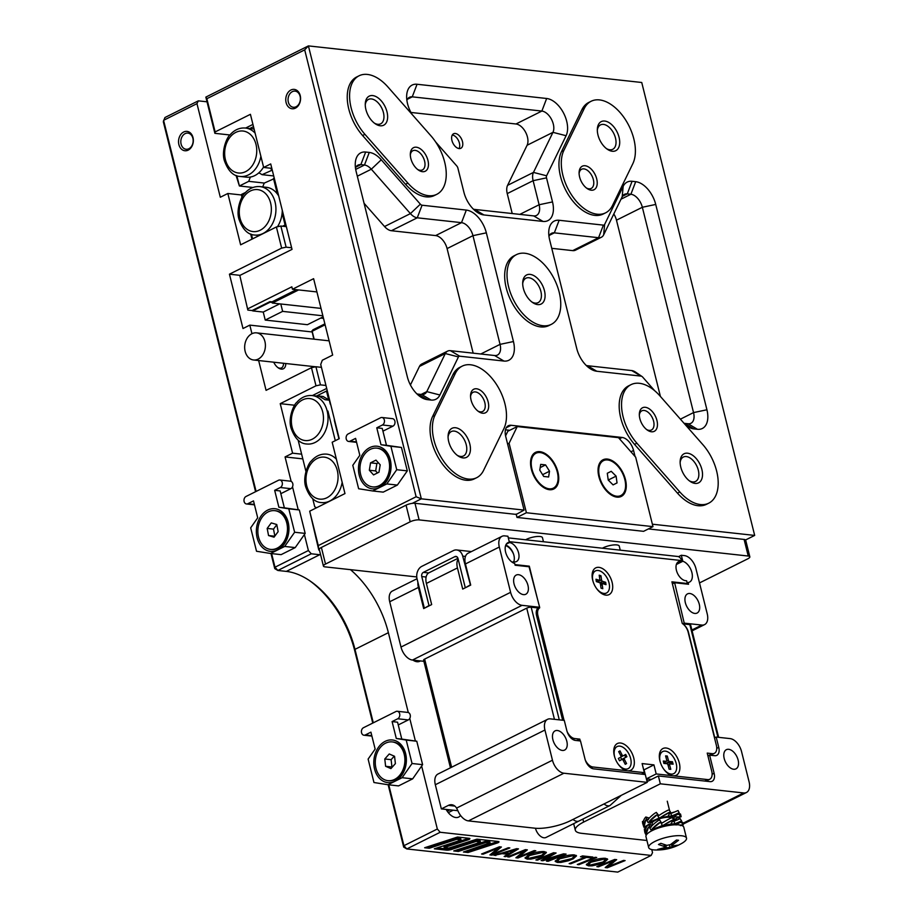 <?xml version="1.0" encoding="UTF-8"?>
<svg xmlns="http://www.w3.org/2000/svg" width="918" height="918" viewBox="0 0 918 918"><rect width="100%" height="100%" fill="white"/><g stroke="black" fill="none" stroke-linecap="round" stroke-linejoin="round"><path stroke-width="1.38" d="M325.523 564.054A6.495 1.859 166 0 0 323.434 566.096L319.292 549.48A6.495 1.859 -14 0 1 321.38 547.449L325.523 564.054L410.197 521.791L406.054 505.175A6.495 1.859 -14 0 1 414.982 503.293L516.249 514.413L524.075 510.11L421.339 498.83L412.239 503.374M321.38 547.449L406.054 505.175M648.406 528.917L744.096 539.428A6.495 1.859 -14 0 1 745.691 540.197L749.834 556.813A6.495 1.859 166 0 0 748.239 556.033L744.096 539.428M414.982 503.293L419.124 519.898L748.239 556.033M749.834 556.813A6.495 1.859 166 0 1 747.745 558.844L699.505 582.93M416.749 576.94L325.029 566.865A6.495 1.859 166 0 1 323.434 566.096M419.124 519.898A6.495 1.859 166 0 0 410.197 521.791M606.27 593.108A12.347 7.252 -116.5 0 1 606.029 593.235A12.347 7.252 -116.5 0 1 600.418 592.638M593.223 581.989A12.347 7.252 -116.5 0 1 592.971 581.071A12.347 7.252 -116.5 0 1 595.484 570.904A12.347 7.252 -116.5 0 1 609.013 582.827A12.347 7.252 -116.5 0 1 606.5 592.994A12.347 7.252 -116.5 0 1 596.298 588.128M597.916 580.979L598.008 581.633A1.297 0.757 63.5 0 0 598.18 582.184M601.542 579.878A1.297 0.757 63.5 0 0 602.587 581.335L605.673 582.31L606.006 584.663L602.919 583.687A1.297 0.757 63.5 0 0 602.208 584.594L602.782 588.713L601.026 588.151L600.441 584.032A1.297 0.757 63.5 0 0 599.397 582.574L596.321 581.599L595.989 579.235L599.064 580.21A1.297 0.757 63.5 0 0 599.775 579.315L599.202 575.184L600.957 575.747L601.542 579.878L598.008 581.633M592.11 575.988A12.347 7.252 -116.5 0 1 595.013 571.145A12.347 7.252 -116.5 0 1 595.243 571.03M605.673 582.31L604.492 582.896L604.687 584.25M604.492 582.896L600.211 583.343M600.957 575.747L599.454 577.032M652.962 824.444A10.396 2.972 -14 0 1 652.09 823.595A10.396 2.972 -14 0 1 655.418 820.336A10.396 2.972 -14 0 1 671.563 817.812M652.25 825.477L649.542 824.135L652.124 821.048L659.147 818.087M659.675 817.927L667.971 816.366L673.835 816.951L674.237 819.476L673.525 819.923M677.622 814.323L679.217 812.878L678.092 810.548L670.737 813.577L671.827 815.93L667.971 816.366L670.45 811.982L659.193 818.168L657.839 816.033L657.563 814.392L658.676 815.551M658.791 815.563L656.336 812.396L654.786 813.279A19.485 8.285 146.8 0 0 647.879 819.671L646.926 820.646L648.177 822.654L652.124 821.048M648.177 822.654L657.563 814.392L656.336 812.396M649.267 818.087L645.824 816.997L644.929 818.018A19.485 11.142 157.3 0 0 642.99 824.421L643.931 827.279L648.097 824.812M648.865 824.444L649.542 824.135M648.406 819.774L646.605 819.005L645.756 819.981L643.931 827.279M642.967 823.687L643.002 824.559M644.861 826.67L646.031 828.002M677.312 819.958L674.237 819.476L678.173 817.674L680.227 818.661M680.513 814.059A19.485 1.079 166.5 0 1 680.054 814.427L679.687 813.945A19.485 1.079 166.5 0 1 680.513 814.059L681.122 816.572A19.485 1.079 166.5 0 1 680.663 816.951L673.835 816.951L677.53 814.3L679.572 814.45L680.158 816.974L679.182 817.077M678.081 817.743L679.779 816.676M679.217 812.878L671.827 815.93M642.692 823.641L642.451 821.507L643.277 821.587M679.687 813.945L678.838 814.381M679.171 814.404L680.054 814.427M669.566 813.532L670.737 813.577M670.45 811.982L669.084 809.848L667.638 810.353A19.485 4.005 146.2 0 0 659.365 815.207L657.839 816.033M669.05 812.464A19.485 4.005 146.2 0 0 660.776 817.318M656.072 815.241A19.485 8.285 146.8 0 0 649.164 821.633M645.756 819.981A19.485 11.142 157.3 0 0 643.816 826.395M645.824 816.997L646.605 819.005M644.367 826.98A19.485 11.257 173.6 0 0 645.847 828.403M678.62 812.946L673.215 815.471M614.83 757.522A12.347 7.252 -116.5 0 1 617.114 746.563A12.347 7.252 -116.5 0 1 619.765 746.127A12.347 7.252 -116.5 0 1 630 756.409A12.347 7.252 -116.5 0 1 628.141 768.653A12.347 7.252 -116.5 0 1 625.491 769.077A12.347 7.252 -116.5 0 1 618.009 763.891M623.15 760.276A1.297 0.757 63.5 0 0 621.888 759.496L619.547 760.793L618.353 758.486L620.694 757.189A1.297 0.757 63.5 0 0 620.763 755.663L618.675 751.635L620.006 750.89L622.094 754.929A1.297 0.757 63.5 0 0 623.368 755.709L625.697 754.412L626.891 756.719L624.561 758.016A1.297 0.757 63.5 0 0 624.492 759.542L626.581 763.581L625.25 764.315L623.15 760.276M624.561 758.016L621.027 759.783A1.297 0.757 63.5 0 0 620.809 760.035M621.027 759.783L626.891 756.719M624.55 755.055L625.72 757.304M625.215 764.269L626.581 763.581M620.579 757.258L621.704 759.404M653.478 849.861A19.485 5.577 -14 0 1 648.682 847.532A19.485 5.577 -14 0 1 660.191 839.224A19.485 5.577 -14 0 1 681.707 835.782A19.485 5.577 -14 0 1 686.503 838.111A19.485 5.577 -14 0 1 681.73 843.424C673.525 848.014 664.747 850.206 655.406 849.988A19.485 5.577 -14 0 1 653.478 849.861M648.682 847.532L645.974 836.665A19.485 5.577 -14 0 1 657.472 828.357A19.485 5.577 -14 0 1 678.999 824.903A19.485 5.577 -14 0 1 683.795 827.233L686.503 838.111M665.745 845.088L666.445 847.899L659.744 849.655L657.632 849.425L664.334 847.67L664.529 846.545L664.334 847.67M664.035 844.583L664.529 846.545L658.481 844.503L660.834 843.332L666.881 845.363L670.45 844.617L676.451 840.027L678.563 840.268L672.561 844.847L672.217 843.447M672.366 845.971L672.561 844.847L672.366 845.971L677.713 845.18L675.361 846.362L666.445 847.899M659.744 849.655L659.594 849.07M675.361 846.362L675.2 845.742M513.678 561.816A10.396 6.105 63.5 0 0 513.908 555.31A10.396 6.105 63.5 0 0 505.761 545.12M513.518 562.986L513.208 561.759L514.264 561.885A10.396 6.105 63.5 0 0 516.501 561.518A10.396 6.105 63.5 0 0 518.601 552.957A10.396 6.105 63.5 0 0 509.444 542.549L508.87 542.492M612.111 582.31A14.94 8.778 63.5 0 0 600.923 567.84A14.94 8.778 63.5 0 0 592.11 574.898A14.94 8.778 63.5 0 0 592.695 580.176A14.94 8.778 63.5 0 0 601.301 593.292A14.94 8.778 63.5 0 0 612.111 582.31M679.309 762.973A14.94 8.767 63.5 0 0 668.132 748.503A14.94 8.767 63.5 0 0 659.319 755.548A14.94 8.767 63.5 0 0 659.904 760.838A14.94 8.767 63.5 0 0 668.499 773.943A14.94 8.767 63.5 0 0 679.309 762.973M633.741 757.97A14.94 8.767 63.5 0 0 622.553 743.5A14.94 8.767 63.5 0 0 613.752 750.545A14.94 8.767 63.5 0 0 614.337 755.835A14.94 8.767 63.5 0 0 622.932 768.94A14.94 8.767 63.5 0 0 633.741 757.97M537.546 599.282L529.296 566.176L514.975 564.604M564.042 720.366L537.948 615.726A9.742 5.726 -116.5 0 1 539.681 607.842L539.543 607.303M572.878 739.495L574.737 738.565A9.742 5.726 -116.5 0 1 567.06 731.451M574.737 738.565L579.797 739.116L580.256 740.952M641.464 774.104L644.379 772.646L592.902 766.989A9.742 5.726 -116.5 0 1 585.225 759.875M644.379 772.646L642.118 763.581L653.937 764.878L656.198 773.943L646.364 778.843L651.401 779.428M676.635 563.778L681.81 561.472L680.754 561.357A10.396 6.105 63.5 0 0 678.517 561.724A10.396 6.105 63.5 0 0 676.956 572.029A10.396 6.105 63.5 0 0 685.574 580.681L686.63 580.796L687.307 583.515L671.907 581.828L682.292 623.494A9.742 5.726 -116.5 0 1 688.167 632.215L716.361 745.301A9.742 5.726 -116.5 0 1 714.376 753.322A9.742 5.726 -116.5 0 1 712.288 753.667L707.227 753.104L711.737 771.223A9.742 5.726 -116.5 0 1 709.763 779.256A9.742 5.726 -116.5 0 1 707.675 779.589L656.198 773.943M681.81 561.472L681.581 560.565A6.495 4.923 -83.7 0 0 677.587 556.457L508.308 537.879M512.244 562.252L513.208 561.759M529.296 566.176L528.309 566.67M539.681 607.842L537.122 609.116M576.883 740.574L579.797 739.116M653.937 764.878L643.713 769.984M686.32 584.009L687.307 583.515M645.228 774.517L644.057 769.812M656.244 828.805A10.396 2.972 -14 0 1 657.38 828.185A10.396 2.972 -14 0 1 671.024 825.121M653.042 830.159L654.66 828.552L662.348 825.557M662.876 825.477L670.725 824.169L674.879 824.8M661.649 823.159L659.606 819.854L658.034 820.715A19.485 7.872 146.3 0 0 650.793 827.003L649.749 827.979L651.034 829.998L660.868 821.862L662.245 825.58M680.009 822.425L681.661 821.013L680.066 818.684L673.881 821.358L674.937 823.733L670.725 824.169L673.594 819.763L662.486 825.661M651.034 829.998L654.66 828.552M652.124 825.603L648.59 824.341L647.615 825.362A19.485 10.959 155.8 0 0 645.056 831.834L645.916 834.714L647.179 833.923M651.149 827.152L649.439 826.338L648.487 827.313L645.916 834.714M645.102 831.169L644.757 831.938L644.344 828.965L645.583 829.103M645.733 834.301A19.485 11.383 172 0 1 644.757 831.938L645.033 832.316M676.107 824.984L679.928 822.39L682.017 822.574L682.544 825.11L678.459 824.857M681.661 821.013L674.937 823.733M644.344 828.965L644.459 829.849M682.384 822.585L681.363 822.264A19.485 1.044 167.9 0 1 682.613 822.367A19.485 1.044 167.9 0 1 682.384 822.585M680.708 822.505L681.363 822.264M672.596 821.323L673.881 821.358M673.594 819.763L672.24 817.617L670.851 818.076A19.485 3.557 146.6 0 0 662.681 822.712L661.144 823.492M672.251 820.21A19.485 3.557 146.6 0 0 664.093 824.846M659.354 822.689A19.485 7.872 146.3 0 0 652.113 828.977M660.868 821.862L659.927 820.359M648.487 827.313A19.485 10.959 155.8 0 0 645.928 833.796M648.59 824.341L649.439 826.338M682.613 822.367L683.153 824.903A19.485 1.044 167.9 0 1 682.923 825.121M681.167 821.036L676.256 823.32M660.398 762.525A12.347 7.252 -116.5 0 1 660.18 761.722A12.347 7.252 -116.5 0 1 662.681 751.567A12.347 7.252 -116.5 0 1 676.21 763.489A12.347 7.252 -116.5 0 1 673.709 773.656A12.347 7.252 -116.5 0 1 663.576 768.894M670.186 763.948A1.297 0.757 63.5 0 0 669.67 765.096L670.794 769.33L669.119 769.192L667.994 764.958A1.297 0.757 63.5 0 0 666.847 763.684L663.909 763.455L663.278 761.045L666.204 761.263A1.297 0.757 63.5 0 0 666.72 760.127L665.596 755.893L667.271 756.019L668.396 760.253A1.297 0.757 63.5 0 0 669.555 761.527L672.481 761.756L673.124 764.178L670.186 763.948M672.481 761.756L671.299 762.342L671.758 764.074M671.299 762.342L666.02 763.294L669.555 761.527M664.861 762.02A1.297 0.757 63.5 0 0 666.02 763.294M667.271 756.019L665.917 757.086M724.199 758.509A10.718 6.3 -116.5 0 1 726.367 749.685A10.718 6.3 -116.5 0 1 738.118 760.035A10.718 6.3 -116.5 0 1 735.949 768.871A10.718 6.3 -116.5 0 1 724.199 758.509M676.704 564.318L682.82 561.265A11.532 6.77 -116.5 0 1 691.897 572.58A11.532 6.77 -116.5 0 1 689.556 582.081A11.532 6.77 -116.5 0 1 688.11 582.494L688.546 584.261L674.627 582.723L684.22 623.138L701.8 625.066A12.99 7.631 63.5 0 0 704.588 624.607A12.99 7.631 63.5 0 0 707.227 613.913L695.936 568.621A12.99 7.631 63.5 0 0 684.484 555.62L681.317 555.264L682.82 561.265M685.344 602.701A10.718 6.3 -116.5 0 1 687.525 593.877A10.718 6.3 -116.5 0 1 699.275 604.228A10.718 6.3 -116.5 0 1 697.095 613.052A10.718 6.3 -116.5 0 1 685.344 602.701M509.398 542.228L507.906 536.227L504.739 535.882A12.99 7.631 63.5 0 0 501.951 536.341A12.99 7.631 63.5 0 0 499.312 547.036L510.603 592.328A12.99 7.631 63.5 0 0 522.055 605.329L539.635 607.268L529.055 566.75L515.124 565.224L514.688 563.457A11.532 6.77 -116.5 0 1 505.611 552.131A11.532 6.77 -116.5 0 1 507.952 542.641A11.532 6.77 -116.5 0 1 509.398 542.228L506.747 543.548M513.529 554.047A11.532 6.77 63.5 0 0 505.589 545.579M514.046 583.894A10.718 6.3 -116.5 0 1 516.214 575.07A10.718 6.3 -116.5 0 1 527.965 585.42A10.718 6.3 -116.5 0 1 525.784 594.256A10.718 6.3 -116.5 0 1 514.046 583.894M552.888 739.701A10.718 6.3 -116.5 0 1 555.057 730.877A10.718 6.3 -116.5 0 1 566.808 741.239A10.718 6.3 -116.5 0 1 564.639 750.063A10.718 6.3 -116.5 0 1 552.888 739.701M646.926 840.486L581.702 833.337A25.979 7.447 -14 0 1 575.311 830.228A25.979 7.447 -14 0 1 583.641 822.08L660.329 783.811L658.367 775.951L647.546 781.356L646.949 778.946M647.247 782.365L645.285 774.517L593.602 768.848A9.742 5.726 -116.5 0 1 585.018 759.094L580.497 740.975L576.447 740.528A3.247 1.905 -116.5 0 1 576.068 740.447A9.742 5.726 -116.5 0 1 566.842 730.671L564.283 720.4L550.364 718.874A12.99 7.631 63.5 0 0 547.564 719.322A12.99 7.631 63.5 0 0 544.936 730.017L552.464 760.219A12.99 7.631 63.5 0 0 563.916 773.22L647.247 782.365L570.571 820.646A25.979 7.447 -14 0 1 534.873 828.197L468.421 820.899A12.99 7.631 -116.5 0 1 457.99 810.938L456.567 808.092A9.742 7.378 96.3 0 0 451.725 804.742A9.742 7.378 96.3 0 0 448.409 805.373L441.351 808.896L457.887 810.709M658.367 775.951L710.062 781.631A9.742 5.726 -116.5 0 0 712.15 781.287A9.742 5.726 -116.5 0 0 714.124 773.266L709.614 755.147L707.939 755.984M660.329 783.811L743.66 792.957A12.99 7.631 63.5 0 0 746.449 792.498A12.99 7.631 63.5 0 0 749.088 781.803L741.56 751.612A12.99 7.631 63.5 0 0 730.108 738.6L716.189 737.074L718.748 747.344A9.742 5.726 -116.5 0 1 716.763 755.365A9.742 5.726 -116.5 0 1 714.02 755.583A3.247 1.905 -116.5 0 1 713.653 755.594L709.614 755.147M716.189 737.074L714.778 737.774L688.511 632.456A9.742 5.726 -116.5 0 0 682.808 623.838L684.22 623.138M672.401 583.837L674.627 582.723M539.635 607.268L538.223 607.968L531.189 607.2A3.247 0.929 166 0 0 526.725 608.141L424.644 659.101A3.247 0.929 166 0 0 423.6 660.122L450.451 767.804M562.654 720.217L536.617 615.771A9.742 5.726 -116.5 0 1 538.223 607.968M718.645 737.349L690.646 624.997A3.247 0.929 166 0 0 689.843 624.619L682.808 623.838M501.951 536.341L468.077 553.244A12.99 7.631 63.5 0 0 465.437 563.95L470.704 585.087L462.706 589.069L457.439 567.932A12.99 7.631 -116.5 0 1 458.128 559.039M681.317 555.264L678.494 556.675M688.11 582.494L687.169 582.964M423.898 661.316L412.446 660.053L522.055 605.329M457.944 558.316L428.695 572.924A12.99 7.631 63.5 0 0 426.4 583.435L431.667 604.572L423.668 608.565L418.401 587.428A12.99 7.631 -116.5 0 1 417.919 582.333M416.795 578.845A12.99 7.631 -116.5 0 1 417.024 578.742L416.462 579.029A12.99 7.631 -116.5 0 1 416.795 578.845L392.342 591.054A12.99 7.631 63.5 0 0 389.702 601.749L400.994 647.052A12.99 7.631 63.5 0 0 412.446 660.053M547.564 719.322L437.955 774.046A12.99 7.631 63.5 0 0 435.327 784.741L441.351 808.896M428.66 572.947L423.37 572.362A3.247 2.456 -83.7 0 0 421.764 576.561L428.993 605.547L424.885 607.957M428.993 605.547L429.59 605.605M424.288 607.888L417.059 578.902A9.742 7.378 96.3 0 1 421.867 566.326L453.377 550.593A9.742 7.378 96.3 0 1 456.705 549.962A9.742 7.378 96.3 0 1 462.695 556.124L470.521 585.179M465.816 587.531L469.924 585.11M465.219 587.463L457.99 558.477A3.247 2.456 96.3 0 0 455.994 556.423A3.247 2.456 96.3 0 0 454.892 556.629L457.026 556.859M423.37 572.362L454.892 556.629M576.894 821.346A9.742 5.726 -116.5 0 1 573.004 819.43A9.742 5.726 -116.5 0 0 578.994 821.002A9.742 5.726 -116.5 0 1 576.894 821.346M535.435 828.243A9.742 5.726 63.5 0 0 546.061 837.445L610.034 805.499A9.742 5.726 -116.5 0 1 607.945 805.843A9.742 5.726 -116.5 0 1 604.044 803.938M258.199 359.099A13.644 10.328 -83.7 0 0 265.371 344.468A13.644 10.328 -83.7 0 0 256.524 332.855A13.644 10.328 -83.7 0 0 251.865 333.739A13.644 10.328 -83.7 0 0 244.693 348.37A13.644 10.328 -83.7 0 0 253.54 359.982A13.644 10.328 -83.7 0 0 258.199 359.099M325.11 324.8L312.166 331.26L314.151 339.178M324.88 323.859L312.854 329.86L312.166 331.26M311.925 330.847L313.841 339.155M460.584 840.234L434.329 848.806L446.458 850.137A5.198 1.492 166 0 0 451.771 849.368L476.293 841.381L479.976 842.368L453.733 850.94L458.346 851.445L485.989 842.449L489.776 842.862L463.429 852.007L468.042 852.512L497.258 843.011A2.593 0.746 166 0 0 498.164 842.644A2.593 0.746 166 0 0 499.002 841.829A2.593 0.746 166 0 0 498.359 841.519L476.947 839.167L448.741 848.106L444.209 847.601L468.157 839.809A2.593 0.746 166 0 0 469.064 839.442A2.593 0.746 166 0 0 469.901 838.627A2.593 0.746 166 0 0 469.259 838.318L457.543 837.032L424.632 847.75L429.245 848.255L456.9 839.259L460.584 840.234M183.68 132.008A9.742 7.378 -83.7 0 0 178.884 144.585A9.742 7.378 -83.7 0 0 188.19 150.127A9.742 7.378 -83.7 0 0 192.998 137.539A9.742 7.378 -83.7 0 0 183.68 132.008M185.115 133.638A8.124 6.151 -83.7 0 0 180.835 142.347A8.124 6.151 -83.7 0 0 186.102 149.255A8.124 6.151 -83.7 0 0 188.878 148.727A8.124 6.151 -83.7 0 0 193.147 140.018A8.124 6.151 -83.7 0 0 187.88 133.11A8.124 6.151 -83.7 0 0 185.115 133.638M412.939 660.111A13.322 7.826 63.5 0 0 419.824 661.258A13.322 7.826 63.5 0 0 420.387 660.926M446.137 809.424A13.322 7.826 63.5 0 0 458.679 817.066A13.322 7.826 63.5 0 0 460.538 815.425M388.762 784.833L403.931 845.685L437.335 829.011L421.637 766.048M415.395 741.01L409.761 718.427M408.292 712.54L388.383 632.686A77.892 45.739 63.5 0 0 350.481 569.665M437.335 829.011L440.192 832.27L406.8 848.943L617.768 872.1L651.172 855.427L440.192 832.27M651.172 855.427L652.526 852.638L651.769 849.586M302.802 458.885L285.062 456.934L292.578 453.171L280.231 403.656L315.987 385.801L311.466 367.682L315.93 366.741L321.438 367.349M271.602 553.6L274.998 567.209L308.391 550.536L304.397 534.517M298.235 509.788L292.509 486.804M291.155 481.411L285.062 456.934M308.391 550.536L311.259 553.784L277.856 570.468L286.336 571.398A77.892 45.739 -116.5 0 1 310.146 581.025A77.892 45.739 -116.5 0 1 354.979 649.359L373.293 722.822M320.623 554.828A77.892 45.739 63.5 0 0 319.739 554.724L311.259 553.784M596.7 857.469L578.879 864.676L577.296 864.504L595.116 857.297L596.7 857.469M586.499 857.412L570.744 863.792L569.16 863.609L584.915 857.228L580.474 856.746L582.528 855.909L592.913 857.056L590.859 857.882L586.499 857.412L586.235 856.322M561.001 862.392L557.387 862.438L555.206 861.417L558.339 858.582C563.721 855.966 569.034 854.738 574.301 854.887L576.527 855.874L573.211 858.846L568.38 860.786L561.001 862.392L560.806 861.623M519.921 852.65L509.123 857.022L507.539 856.85L525.36 849.632L527.357 849.861L518.899 856.804L534.207 850.607L535.791 850.779L517.97 857.997L515.882 857.768L524.235 850.906L519.921 852.65L519.737 851.915M502.1 853.66L494.056 855.369L516.604 848.68L518.463 848.875L505.738 856.655L504.154 856.483L507.792 854.291L502.1 853.66L501.939 853.029M493.953 849.804L483.155 854.176L481.571 853.992L499.392 846.786L501.389 847.004L492.932 853.947L508.251 847.762L509.834 847.934L492.002 855.14L489.914 854.91L498.267 848.06L493.953 849.804L493.769 849.058M530.879 859.087L527.265 859.133L525.085 858.112L528.217 855.278C533.599 852.661 538.923 851.434 544.179 851.583L546.405 852.57L543.089 855.542L538.258 857.469L530.879 859.087L530.696 858.307M548.62 855.565L537.478 860.132L535.905 859.959L553.543 852.73L556.09 853.006L544.844 859.455L563.572 853.832L566.096 854.107L548.08 861.302L546.485 861.118L562.826 854.807L542.836 860.728L541.115 860.533L552.636 853.924L548.62 855.565L548.436 854.83M592.167 865.812L588.553 865.858L586.361 864.836L589.494 862.002C594.875 859.386 600.2 858.158 605.455 858.307L607.682 859.294L604.377 862.266L599.546 864.205L592.167 865.812L591.972 865.043M609.242 862.461L598.444 866.821L596.861 866.649L614.681 859.443L616.678 859.661L608.221 866.603L623.529 860.418L625.112 860.591L607.291 867.797L605.203 867.567L613.557 860.717L609.242 862.461L609.059 861.715M312.051 331.96L249.811 325.121L242.995 328.529L229.443 274.184L281.654 248.112L276.387 226.976L240.631 244.819L227.836 193.491L220.309 197.244L196.968 103.642L163.576 120.315L256.099 491.44M258.647 360.533L266.071 390.345L311.466 367.682M249.811 325.121L251.945 333.693M207.032 101.806L198.322 100.854L196.968 103.642M255.571 491.704L163.324 121.727L164.93 117.527L198.322 100.854M241.572 194.995L227.836 193.491M286.359 226.631L280.851 226.035L286.118 247.172L281.654 248.112M276.387 226.976L280.851 226.035M291.626 247.768L286.118 247.172M240.034 275.343L229.443 274.184M315.93 366.741L320.451 384.86L315.987 385.801M325.959 385.468L320.451 384.86M294.655 405.24L280.231 403.656M301.632 454.169L292.578 453.171M273.725 362.197A9.742 5.726 63.5 0 0 278.326 367.911A9.742 5.726 63.5 0 0 285.762 363.517M403.69 847.096L403.931 845.685L406.8 848.943L403.69 847.096L388.153 784.764M372.765 723.086L354.738 650.759A81.14 47.656 63.5 0 0 309.102 580.325M274.757 568.621L274.998 567.209L277.856 570.468L274.757 568.621L270.994 553.531M277.775 367.498A8.124 4.774 63.5 0 0 281.493 367.911A8.124 4.774 63.5 0 0 283.455 363.264M482.971 853.43L483.155 854.176M499.885 846.844L492.633 852.742L492.932 853.947M492.817 853.488L491.692 853.935L492.002 855.14M498.084 847.314L498.267 848.06M495.628 854.899L495.8 855.565M516.432 848.725L515.491 849.299M508.859 853.35L507.734 854.038M505.485 855.679L505.738 856.655M507.528 853.201L507.792 854.291M504.693 852.776L503.305 852.627M511.108 850.963L504.728 852.891L509.283 853.396L515.572 849.62L511.108 850.963L510.959 850.355M504.567 852.248L504.728 852.891M515.423 849.024L515.572 849.62M508.939 856.276L509.123 857.022M525.853 849.689L518.59 855.599L518.899 856.804M518.773 856.333L517.66 856.781L517.97 857.997M524.052 850.16L524.235 850.906M527.988 857.986L526.966 857.928L527.265 859.133M526.966 857.928L525.234 857.446M545.969 852.053L543.881 853.751M542.871 854.635L543.089 855.542M538.086 856.769L538.258 857.469M542.24 851.514L542.469 852.455L529.697 855.484L527.483 857.492L529.124 858.273L541.677 855.301L544.018 853.178L543.295 851.525M527.334 855.748L527.483 857.492M529.491 854.669L529.697 855.484M544.018 853.178L542.469 852.455M537.294 859.386L537.478 860.132M554.07 852.788L552.567 853.648M544.615 858.525L544.844 859.455M547.897 860.568L548.08 861.302M562.642 854.107L562.826 854.807M557.364 855.679L557.536 856.345M544.695 858.869L543.261 859.294M542.584 859.696L542.836 860.728M552.452 853.178L552.636 853.924M558.098 861.302L557.088 861.233L557.387 862.438M557.088 861.233L555.356 860.751M576.091 855.358L574.002 857.068M572.993 857.94L573.211 858.846M568.208 860.074L568.38 860.786M572.362 854.819L572.591 855.76L559.819 858.789L557.605 860.797L559.246 861.589L571.799 858.605L574.14 856.483L573.417 854.83M557.444 859.053L557.605 860.797M559.613 857.974L559.819 858.789M574.14 856.483L572.591 855.76M570.56 863.046L570.744 863.792M584.651 856.15L584.915 857.228M590.584 856.792L590.859 857.882M585.971 856.287L584.8 856.769M578.696 863.941L578.879 864.676M589.264 864.722L588.243 864.653L588.553 865.858M588.243 864.653L586.51 864.171M607.246 858.778L605.157 860.487M604.147 861.359L604.377 862.266M599.362 863.494L599.546 864.205M603.516 858.238L603.746 859.179L590.974 862.209L588.759 864.217L590.4 865.008L602.954 862.025L605.306 859.902L604.572 858.25M588.61 862.472L588.759 864.217M590.767 861.394L590.974 862.209M605.306 859.902L603.746 859.179M598.261 866.087L598.444 866.821M615.175 859.5L607.911 865.399L608.221 866.603M608.095 866.144L606.982 866.592L607.291 867.797M613.373 859.971L613.557 860.717M444.209 847.601L443.91 846.396L467.859 838.604A2.593 0.746 166 0 0 468.719 838.26M466.126 851.124L467.744 851.307L496.959 841.795A2.593 0.746 166 0 0 497.82 841.462M467.744 851.307L468.042 852.512M456.43 850.068L458.048 850.24L485.691 841.244L489.581 842.104M485.691 841.244L485.989 842.449M458.048 850.24L458.346 851.445M437.025 847.934L446.148 848.932A5.198 1.492 166 0 0 451.472 848.163L475.994 840.177L479.884 841.037M475.994 840.177L476.293 841.381M427.329 846.866L428.947 847.05L456.59 838.054L460.492 838.903M456.59 838.054L456.9 839.259M428.947 847.05L429.245 848.255M412.056 114.371A22.732 13.357 -116.5 0 1 406.663 95.724A22.732 13.357 -116.5 0 1 417.047 84.261L546.658 98.49A22.732 13.357 -116.5 0 1 566.693 121.245A22.732 13.357 -116.5 0 1 566.096 135.715L546.589 175.786A3.247 1.905 63.5 0 0 546.508 177.851L552.51 201.926A22.732 13.357 -116.5 0 1 543.008 221.433L483.935 214.95A22.732 13.357 -116.5 0 1 476.981 212.138A22.732 13.357 -116.5 0 1 463.9 192.195L457.898 168.132A3.247 1.905 63.5 0 0 456.751 165.928L435.648 141.957M473.413 209.166A12.99 7.631 63.5 0 0 474.617 209.419L533.691 215.902A12.99 7.631 63.5 0 0 536.479 215.443A12.99 7.631 63.5 0 0 539.118 204.748L533.117 180.685A12.99 7.631 -116.5 0 1 533.461 172.412L552.957 132.341A12.99 7.631 63.5 0 0 553.302 124.068A12.99 7.631 63.5 0 0 541.849 111.067L412.251 96.838A12.99 7.631 63.5 0 0 409.462 97.297A12.99 7.631 63.5 0 0 406.892 100.36M295.424 108.14A9.742 7.378 -83.7 0 0 300.22 95.552A9.742 7.378 -83.7 0 0 290.903 90.021A9.742 7.378 -83.7 0 0 286.106 102.598A9.742 7.378 -83.7 0 0 295.424 108.14M296.101 106.74A8.124 6.151 -83.7 0 0 300.37 98.031A8.124 6.151 -83.7 0 0 295.103 91.123A8.124 6.151 -83.7 0 0 292.337 91.651A8.124 6.151 -83.7 0 0 288.068 100.36A8.124 6.151 -83.7 0 0 293.335 107.268A8.124 6.151 -83.7 0 0 296.101 106.74M523.34 288.332A16.237 9.536 63.5 0 0 532.692 302.584A16.237 9.536 63.5 0 0 544.443 290.65A16.237 9.536 63.5 0 0 532.279 274.918A16.237 9.536 63.5 0 0 522.709 282.583A16.237 9.536 63.5 0 0 523.34 288.332M531.809 301.93A13.644 8.01 63.5 0 0 538.109 302.63A13.644 8.01 63.5 0 0 540.874 291.396A13.644 8.01 63.5 0 0 525.922 278.223A13.644 8.01 63.5 0 0 522.698 283.673M680.789 467.147A16.237 9.536 63.5 0 0 690.129 481.399A16.237 9.536 63.5 0 0 701.88 469.465A16.237 9.536 63.5 0 0 689.728 453.733A16.237 9.536 63.5 0 0 680.146 461.398A16.237 9.536 63.5 0 0 680.789 467.147M689.257 480.745A13.644 8.01 63.5 0 0 695.546 481.445A13.644 8.01 63.5 0 0 698.311 470.211A13.644 8.01 63.5 0 0 683.359 457.038A13.644 8.01 63.5 0 0 680.135 462.488M639.846 418.597A13.15 7.723 63.5 0 0 647.42 430.14A13.15 7.723 63.5 0 0 656.944 420.478A13.15 7.723 63.5 0 0 647.087 407.73A13.15 7.723 63.5 0 0 639.341 413.938A13.15 7.723 63.5 0 0 639.846 418.597M646.593 429.521A10.718 6.3 63.5 0 0 651.413 430.003A10.718 6.3 63.5 0 0 653.593 421.178A10.718 6.3 63.5 0 0 641.843 410.828A10.718 6.3 63.5 0 0 639.33 414.97M597.974 134.992A16.237 9.536 63.5 0 0 607.314 149.244A16.237 9.536 63.5 0 0 619.065 137.31A16.237 9.536 63.5 0 0 606.913 121.578A16.237 9.536 63.5 0 0 597.331 129.243A16.237 9.536 63.5 0 0 597.974 134.992M606.442 148.601A13.644 8.01 63.5 0 0 612.731 149.301A13.644 8.01 63.5 0 0 615.496 138.067A13.644 8.01 63.5 0 0 600.544 124.882A13.644 8.01 63.5 0 0 597.32 130.333M579.625 177.036A13.15 7.723 63.5 0 0 587.199 188.569A13.15 7.723 63.5 0 0 596.711 178.907A13.15 7.723 63.5 0 0 586.866 166.169A13.15 7.723 63.5 0 0 579.109 172.377A13.15 7.723 63.5 0 0 579.625 177.036M586.361 187.96A10.718 6.3 63.5 0 0 591.192 188.442A10.718 6.3 63.5 0 0 593.361 179.618A10.718 6.3 63.5 0 0 581.61 169.256A10.718 6.3 63.5 0 0 579.097 173.41M448.718 441.673A16.237 9.536 63.5 0 0 458.071 455.913A16.237 9.536 63.5 0 0 469.809 443.991A16.237 9.536 63.5 0 0 457.657 428.258A16.237 9.536 63.5 0 0 448.087 435.924A16.237 9.536 63.5 0 0 448.718 441.673M457.187 455.271A13.644 8.01 63.5 0 0 463.475 455.971A13.644 8.01 63.5 0 0 466.241 444.737A13.644 8.01 63.5 0 0 451.289 431.563A13.644 8.01 63.5 0 0 448.064 437.014M471.072 400.076A13.15 7.723 63.5 0 0 478.645 411.608A13.15 7.723 63.5 0 0 488.158 401.946A13.15 7.723 63.5 0 0 478.312 389.209A13.15 7.723 63.5 0 0 470.555 395.417A13.15 7.723 63.5 0 0 471.072 400.076M477.819 411A10.718 6.3 63.5 0 0 482.639 411.482A10.718 6.3 63.5 0 0 484.819 402.658A10.718 6.3 63.5 0 0 473.068 392.296A10.718 6.3 63.5 0 0 470.555 396.45M503.913 428.591A38.981 22.893 63.5 0 0 499.553 389.714A38.981 22.893 63.5 0 0 470.578 364.779A38.981 22.893 63.5 0 0 462.213 366.133A38.981 22.893 63.5 0 0 455.328 373.419L434.971 415.246A38.981 22.893 63.5 0 0 442.901 460.159A38.981 22.893 63.5 0 0 476.671 477.704A38.981 22.893 63.5 0 0 483.556 470.418L503.913 428.591M632.812 163.737A38.981 22.893 63.5 0 0 628.451 124.848A38.981 22.893 63.5 0 0 599.488 99.913A38.981 22.893 63.5 0 0 591.112 101.278A38.981 22.893 63.5 0 0 584.227 108.565L563.881 150.38A38.981 22.893 63.5 0 0 571.799 195.293A38.981 22.893 63.5 0 0 605.57 212.85A38.981 22.893 63.5 0 0 612.455 205.563L632.812 163.737M659.904 395.876A38.981 22.893 63.5 0 0 639.364 383.299A38.981 22.893 63.5 0 0 630.987 384.665A38.981 22.893 63.5 0 0 636.885 443.187L679.825 491.956A38.981 22.893 63.5 0 0 708.742 503.179A38.981 22.893 63.5 0 0 702.844 444.645L659.904 395.876M516.478 254.619L514.126 255.789A38.981 22.893 63.5 0 0 508.262 294.449A38.981 22.893 63.5 0 0 540.576 326.9A38.981 22.893 63.5 0 0 548.953 325.534L551.305 324.364A38.981 22.893 63.5 0 0 557.169 285.705A38.981 22.893 63.5 0 0 524.855 253.253A38.981 22.893 63.5 0 0 516.478 254.619A38.981 22.893 63.5 0 0 510.615 293.278A38.981 22.893 63.5 0 0 542.928 325.729A38.981 22.893 63.5 0 0 551.305 324.364M387.958 87.015A38.981 22.893 63.5 0 0 367.418 74.438A38.981 22.893 63.5 0 0 359.041 75.804A38.981 22.893 63.5 0 0 364.939 134.338L407.879 183.095A38.981 22.893 63.5 0 0 436.796 194.318A38.981 22.893 63.5 0 0 430.898 135.784L387.958 87.015M410.839 158.504A13.15 7.723 63.5 0 0 418.413 170.048A13.15 7.723 63.5 0 0 427.937 160.386A13.15 7.723 63.5 0 0 418.08 147.637A13.15 7.723 63.5 0 0 410.335 153.845A13.15 7.723 63.5 0 0 410.839 158.504M417.587 169.428A10.718 6.3 63.5 0 0 422.418 169.91A10.718 6.3 63.5 0 0 424.586 161.086A10.718 6.3 63.5 0 0 412.836 150.736A10.718 6.3 63.5 0 0 410.323 154.878M374.372 123.127A13.644 8.01 63.5 0 0 380.66 123.815A13.644 8.01 63.5 0 0 383.426 112.593A13.644 8.01 63.5 0 0 368.474 99.408A13.644 8.01 63.5 0 0 365.249 104.859M365.903 109.517A16.237 9.536 63.5 0 0 375.255 123.769A16.237 9.536 63.5 0 0 386.994 111.835A16.237 9.536 63.5 0 0 374.842 96.103A16.237 9.536 63.5 0 0 365.272 103.768A16.237 9.536 63.5 0 0 365.903 109.517M462.477 141.602A8.124 4.774 -116.5 0 1 460.825 148.291A8.124 4.774 -116.5 0 1 451.931 140.443A8.124 4.774 -116.5 0 1 453.572 133.764A8.124 4.774 -116.5 0 1 462.477 141.602M248.089 308.666L291.844 286.829L292.44 289.25L313.612 278.682L332.66 355.071L322.31 360.235L320.715 364.435L339.235 438.712L332.178 442.235L344.973 493.574L309.687 511.188L318.271 545.602L416.118 496.753L304.696 49.859L206.848 98.708L215.133 131.928L250.419 114.314L263.661 167.455L270.718 163.932L292.027 249.386L239.805 275.457L247.849 310.077L252.611 310.594M654.672 390.712L642.726 377.149A3.247 1.905 63.5 0 0 642.015 376.506A3.247 1.905 63.5 0 0 641.016 376.105L596.78 371.251A22.732 13.357 -116.5 0 1 589.826 368.439A22.732 13.357 -116.5 0 1 576.734 348.496L549.63 239.782A22.732 13.357 -116.5 0 1 548.746 231.738A22.732 13.357 -116.5 0 1 559.131 220.274L603.378 225.128A3.247 1.905 63.5 0 0 604.641 224.405L623.173 186.331A22.732 13.357 -116.5 0 1 632.077 181.282L635.692 181.684A22.732 13.357 -116.5 0 1 655.727 204.439L706.929 409.772A22.732 13.357 -116.5 0 1 697.428 429.291L693.813 428.89A22.732 13.357 -116.5 0 1 686.859 426.078A22.732 13.357 -116.5 0 1 685.872 425.367M427.386 399.64A22.732 13.357 -116.5 0 1 420.433 396.828A22.732 13.357 -116.5 0 1 407.351 376.885L356.15 171.551A22.732 13.357 -116.5 0 1 355.266 163.507A22.732 13.357 -116.5 0 1 365.651 152.044L369.265 152.434A22.732 13.357 -116.5 0 1 381.257 159.778L420.352 204.175A3.247 1.905 63.5 0 0 422.062 205.219L466.31 210.084A22.732 13.357 -116.5 0 1 486.345 232.839L513.449 341.542A22.732 13.357 -116.5 0 1 503.948 361.061L459.711 356.195A3.247 1.905 63.5 0 0 458.438 356.918L439.906 394.992A22.732 13.357 -116.5 0 1 431.001 400.041L427.386 399.64L418.069 394.109L421.695 394.51A12.99 7.631 63.5 0 0 424.483 394.051A12.99 7.631 63.5 0 0 426.778 391.619L445.31 353.545A12.99 7.631 -116.5 0 1 447.594 351.124A12.99 7.631 -116.5 0 1 450.394 350.665L494.63 355.518A12.99 7.631 63.5 0 0 497.43 355.071A12.99 7.631 63.5 0 0 500.058 344.365L472.954 235.662A12.99 7.631 63.5 0 0 461.502 222.661L417.265 217.807A12.99 7.631 -116.5 0 1 410.415 213.607L371.32 169.21A12.99 7.631 63.5 0 0 364.469 165.022L360.854 164.62A12.99 7.631 63.5 0 0 358.066 165.079A12.99 7.631 63.5 0 0 355.495 168.143M635.061 456.476L633.558 450.474A12.99 7.631 63.5 0 0 622.106 437.461L511.142 425.286A12.99 7.631 63.5 0 0 508.342 425.734A12.99 7.631 63.5 0 0 505.715 436.44L524.075 510.11M745.577 539.968L754.676 535.423L652.388 524.201M754.676 535.423L641.739 82.494L308.414 45.9L421.339 498.83L416.118 496.753M462.213 366.133L459.861 367.315A38.981 22.893 63.5 0 0 452.976 374.59L432.619 416.416A38.981 22.893 63.5 0 0 440.548 461.329A38.981 22.893 63.5 0 0 474.319 478.875L476.671 477.704M591.112 101.278L588.759 102.449A38.981 22.893 63.5 0 0 581.874 109.735L561.529 151.562A38.981 22.893 63.5 0 0 569.447 196.475A38.981 22.893 63.5 0 0 603.218 214.02L605.57 212.85M630.987 384.665L628.635 385.835A38.981 22.893 63.5 0 0 634.533 444.369L677.473 493.138A38.981 22.893 63.5 0 0 706.39 504.349L708.742 503.179M359.041 75.804L356.689 76.974A38.981 22.893 63.5 0 0 362.587 135.508L405.526 184.277A38.981 22.893 63.5 0 0 434.444 195.488L436.796 194.318M319.453 550.1L318.787 550.031L309.687 511.188M292.44 289.25L316.917 291.935M320.703 318.076L323.515 318.385M247.849 310.077L239.805 275.457M271.82 168.35L263.661 167.455M215.133 131.928L214.892 133.328L205.85 97.101L308.414 45.9L304.696 49.859M229.936 134.98L214.892 133.328M319.361 549.744L318.787 550.031L318.271 545.602M205.85 97.101L206.848 98.708M509.754 430.29L505.474 429.819M410.426 384.975L419.434 366.466A12.99 7.631 -116.5 0 1 421.729 364.033L447.594 351.124M416.864 393.856A12.99 7.631 63.5 0 0 418.069 394.109M473.16 353.166L447.089 248.583A12.99 7.631 63.5 0 0 435.637 235.582L391.389 230.716A12.99 7.631 -116.5 0 1 384.539 226.528L364.056 203.268M586.258 365.467A12.99 7.631 63.5 0 0 587.463 365.708L631.699 370.574A12.99 7.631 -116.5 0 1 635.669 372.18L642.015 376.506M684.036 423.29A12.99 7.631 63.5 0 0 684.495 423.359L688.11 423.749A12.99 7.631 63.5 0 0 690.91 423.301A12.99 7.631 63.5 0 0 693.538 412.595L642.348 207.273A12.99 7.631 63.5 0 0 630.895 194.26L627.281 193.87A12.99 7.631 63.5 0 0 624.481 194.318A12.99 7.631 63.5 0 0 622.186 196.75L603.665 234.824A12.99 7.631 -116.5 0 1 601.37 237.257A12.99 7.631 -116.5 0 1 598.57 237.705L554.334 232.851A12.99 7.631 63.5 0 0 551.546 233.31A12.99 7.631 63.5 0 0 548.975 236.374M601.37 237.257L575.494 250.166A12.99 7.631 -116.5 0 1 572.706 250.625L551.764 248.33M660.421 396.461L616.471 220.182A12.99 7.631 63.5 0 0 613.809 213.974M512.221 213.538L507.241 193.595A12.99 7.631 -116.5 0 1 507.585 185.333L527.093 145.262A12.99 7.631 63.5 0 0 525.635 132.295A12.99 7.631 63.5 0 0 515.985 123.987L410.943 112.455M278.728 196.05A24.361 18.44 -83.7 0 0 277.362 193.985A24.361 18.44 -83.7 0 0 266.415 187.306L260.081 186.618A24.361 18.44 96.3 0 1 275.067 202.029A24.361 18.44 96.3 0 1 254.768 235.042L259.243 235.536M277.362 193.985L273.495 178.482L274.436 178.849M262.743 186.905L264.189 183.13L274.367 178.574M241.859 197.462L241.514 194.444L245.554 192.436M241.514 194.444L242.134 196.968M251.452 234.308L252.588 238.864M251.945 239.173L250.66 234.01M277.454 226.746A24.361 18.44 -83.7 0 0 282.124 213.091A24.361 18.44 -83.7 0 0 282.274 210.268M282.595 226.23L285.096 224.979L282.124 213.091M286.037 225.358L285.096 224.979M260.873 156.244A24.361 18.44 96.3 0 1 240.16 176.463L246.483 177.163A24.361 18.44 -83.7 0 0 250.35 177.048A24.361 18.44 -83.7 0 0 258.899 172.779A24.361 18.44 -83.7 0 0 263.558 167.03M236.844 175.728L239.403 185.987L236.052 175.43M250.35 177.048L248.721 181.339L239.403 185.987L252.978 187.479M272.267 170.117L262.078 174.672L258.899 172.779M272.061 169.302L271.395 170.025L270.948 168.258M254.125 129.186A24.361 18.44 -83.7 0 0 251.807 128.727L245.473 128.038A24.361 18.44 96.3 0 1 255.101 133.11M253.494 126.673L249.799 128.509M227.251 138.882L227.905 137.78M245.645 128.05L252.932 124.412M273.713 175.946L262.078 174.672M259.564 173.181L258.566 173.077M264.327 183.061L248.721 181.339M334.37 419.228A24.361 18.44 96.3 0 1 334.347 420.387L338.949 438.861M312.349 395.589L326.693 388.429M293.955 406.422L294.609 405.32M328.678 399.812L326.498 391.057L316.503 396.048M327.175 390.345L326.498 391.057M329.31 400.179L325.087 399.72L318.879 396.025L323.09 396.496L329.31 400.179L330.285 404.127A24.361 18.44 96.3 0 1 330.824 405.01M397.735 718.771A3.901 2.949 -83.7 0 0 399.651 713.734A3.901 2.949 -83.7 0 0 397.253 711.266L407.81 712.425A3.901 2.949 96.3 0 1 410.208 714.892A3.901 2.949 96.3 0 1 408.281 719.93L397.735 718.771L392.089 721.582L397.574 722.191L401.786 739.093L416.772 741.228L422.613 764.66L412.664 778.854L402.118 777.695L395.061 781.218A21.435 16.226 -83.7 0 0 405.607 753.54A21.435 16.226 -83.7 0 0 385.124 741.365A21.435 16.226 -83.7 0 0 374.567 769.043A21.435 16.226 -83.7 0 0 395.061 781.218L388.004 784.741L373.959 782.515L368.118 759.083L375.141 749.065L370.918 732.151L365.272 734.974L371.801 735.685M412.664 778.854L398.55 785.9L388.004 784.741M408.281 719.93L398.263 724.933M397.253 711.266A3.901 2.949 -83.7 0 0 395.933 711.519L363.471 727.722A3.901 2.949 -83.7 0 0 361.554 732.759A3.901 2.949 -83.7 0 0 363.941 735.226A3.901 2.949 -83.7 0 0 365.272 734.974M392.089 721.582L396.301 738.497L406.215 740.069L412.056 763.501L402.118 777.695M416.772 741.228L406.215 740.069M422.613 764.66L412.056 763.501M404.368 768.481A10.718 8.113 -83.7 0 0 405.595 757.373M401.786 739.093L396.301 738.497M280.3 487.515A3.901 2.949 -83.7 0 0 282.228 482.478A3.901 2.949 -83.7 0 0 279.829 480.011L290.375 481.17A3.901 2.949 96.3 0 1 292.773 483.637A3.901 2.949 96.3 0 1 290.857 488.674L280.3 487.515L274.666 490.327L280.151 490.935L284.362 507.838L299.337 509.972L305.178 533.404L295.229 547.598L284.683 546.439L277.626 549.962A21.435 16.226 -83.7 0 0 288.183 522.285A21.435 16.226 -83.7 0 0 267.689 510.11A21.435 16.226 -83.7 0 0 257.132 537.787A21.435 16.226 -83.7 0 0 277.626 549.962L270.569 553.485L256.524 551.259L250.683 527.827L257.706 517.809L253.494 500.895L247.849 503.718L254.378 504.43M295.229 547.598L281.115 554.644L270.569 553.485M290.857 488.674L280.828 493.677M279.829 480.011A3.901 2.949 -83.7 0 0 278.498 480.263L246.035 496.466A3.901 2.949 -83.7 0 0 244.119 501.503A3.901 2.949 -83.7 0 0 246.517 503.971A3.901 2.949 -83.7 0 0 247.849 503.718M274.666 490.327L278.877 507.241L288.791 508.813L294.632 532.245L284.683 546.439M299.337 509.972L288.791 508.813M305.178 533.404L294.632 532.245M286.944 537.225A10.718 8.113 -83.7 0 0 288.16 526.117M284.362 507.838L278.877 507.241M382.416 424.988A3.901 2.949 -83.7 0 0 384.332 419.962A3.901 2.949 -83.7 0 0 381.934 417.495L392.491 418.654A3.901 2.949 96.3 0 1 394.878 421.121A3.901 2.949 96.3 0 1 392.961 426.147L382.416 424.988L376.77 427.811L382.255 428.408L386.467 445.322L401.453 447.445L407.294 470.877L397.345 485.083L386.799 483.924L379.742 487.447A21.435 16.226 -83.7 0 0 390.288 459.769A21.435 16.226 -83.7 0 0 369.805 447.594A21.435 16.226 -83.7 0 0 359.248 475.272A21.435 16.226 -83.7 0 0 379.742 487.447L372.685 490.969L358.64 488.743L352.799 465.311L359.822 455.294L355.599 438.379L349.953 441.202L356.482 441.914M397.345 485.083L383.231 492.128L372.685 490.969M392.961 426.147L382.944 431.15M381.934 417.495A3.901 2.949 -83.7 0 0 380.614 417.747L348.151 433.95A3.901 2.949 -83.7 0 0 346.235 438.988A3.901 2.949 -83.7 0 0 348.622 441.443A3.901 2.949 -83.7 0 0 349.953 441.202M376.77 427.811L380.981 444.725L390.896 446.286L396.737 469.718L386.799 483.924M401.453 447.445L390.896 446.286M407.294 470.877L396.737 469.718M389.048 474.698A10.718 8.113 -83.7 0 0 390.276 463.601M386.467 445.322L380.981 444.725M323.136 316.859L307.427 324.697L265.233 320.072L263.236 312.063L252.691 310.904L252.542 310.307L269.949 301.62L272.049 301.85L272.359 303.055L298.648 289.927M252.691 310.904L270.099 302.217L269.949 301.62M270.099 302.217L272.198 302.447M322.872 315.792L282.641 311.374L280.793 303.984M263.236 312.063L279.68 303.858M282.641 311.374L265.233 320.072M321.025 308.402L272.359 303.055M272.049 301.85L296.422 289.686M318.879 396.025L316.962 396.978M298.143 440.158L305.935 471.427M312.74 498.738L314.736 506.747L316.492 507.792M335.299 440.674L327.91 411.057M459.057 148.578A8.124 4.774 63.5 0 0 459.734 146.008A8.124 4.774 63.5 0 0 459.631 144.206A8.124 4.774 63.5 0 0 454.743 136.013A8.124 4.774 63.5 0 0 452.287 135.003M379.283 485.633A19.485 14.757 -83.7 0 0 389.53 464.726A19.485 14.757 -83.7 0 0 376.896 448.145A19.485 14.757 -83.7 0 0 370.252 449.395A19.485 14.757 -83.7 0 0 360.005 470.303A19.485 14.757 -83.7 0 0 372.639 486.896A19.485 14.757 -83.7 0 0 379.283 485.633M373.064 486.93A19.485 14.757 -83.7 0 0 373.488 486.988A19.485 14.757 -83.7 0 0 380.132 485.725A19.485 14.757 -83.7 0 0 390.379 464.818A19.485 14.757 -83.7 0 0 377.734 448.236A19.485 14.757 -83.7 0 0 377.321 448.202M370.551 462.833L369.334 470.234L373.557 474.916L378.985 472.196L380.201 464.806L375.978 460.125L370.551 462.833L376.873 463.533L375.669 470.923L369.334 470.234M378.377 462.775L376.873 463.533M375.669 470.923L377.493 472.954M287.036 524.201A19.485 14.757 -83.7 0 0 274.78 510.66A19.485 14.757 -83.7 0 0 258.279 535.871A19.485 14.757 -83.7 0 0 270.535 549.412A19.485 14.757 -83.7 0 0 287.036 524.201M270.959 549.446A19.485 14.757 -83.7 0 0 271.372 549.503A19.485 14.757 -83.7 0 0 287.885 524.293A19.485 14.757 -83.7 0 0 275.629 510.752A19.485 14.757 -83.7 0 0 275.205 510.718M268.549 535.55L274.034 537.179L278.143 531.66L276.766 524.522L271.28 522.904L267.172 528.412L268.549 535.55L274.734 536.227M276.8 524.694L273.507 529.112L274.849 536.078M273.507 529.112L267.172 528.412M399.307 775.744A19.485 14.757 -83.7 0 0 404.39 755.089A19.485 14.757 -83.7 0 0 392.216 741.916A19.485 14.757 -83.7 0 0 380.867 746.839A19.485 14.757 -83.7 0 0 375.783 767.494A19.485 14.757 -83.7 0 0 387.958 780.667A19.485 14.757 -83.7 0 0 399.307 775.744M388.383 780.702A19.485 14.757 -83.7 0 0 388.807 780.759A19.485 14.757 -83.7 0 0 400.145 775.836A19.485 14.757 -83.7 0 0 405.24 755.181A19.485 14.757 -83.7 0 0 393.053 742.008A19.485 14.757 -83.7 0 0 392.64 741.974M384.78 758.979L385.617 766.289L390.93 768.607L395.394 763.604L394.556 756.294L389.243 753.976L384.78 758.979L391.114 759.668L391.952 766.989L385.617 766.289M394.247 756.157L391.114 759.668M531.361 469.224A20.46 12.014 63.5 0 0 543.135 487.171A20.46 12.014 63.5 0 0 557.937 472.139A20.46 12.014 63.5 0 0 542.618 452.322A20.46 12.014 63.5 0 0 530.558 461.983A20.46 12.014 63.5 0 0 531.361 469.224M598.869 476.637A20.46 12.014 63.5 0 0 610.642 494.584A20.46 12.014 63.5 0 0 625.456 479.552A20.46 12.014 63.5 0 0 610.137 459.734A20.46 12.014 63.5 0 0 598.066 469.385A20.46 12.014 63.5 0 0 598.869 476.637M509.088 443.279L526.404 512.737L652.985 526.634L635.669 457.175L618.502 437.668L517.236 426.56L509.088 443.279L507.608 444.025M516.157 514.069L516.995 517.431L643.575 531.327L652.985 526.634M517.236 426.56L507.826 431.253L505.577 435.866M526.404 512.737L516.995 517.431M620.866 495.536A19.485 11.441 63.5 0 0 620.866 495.525A19.485 11.441 63.5 0 0 622.404 472.988A19.485 11.441 63.5 0 0 603.459 460.652L603.459 460.652A19.485 11.441 63.5 0 0 601.921 483.201A19.485 11.441 63.5 0 0 620.866 495.536L619.925 495.995M607.291 473.263L608.221 480.057L613.086 484.888L617.034 482.925L616.104 476.132L611.227 471.301L607.291 473.263L611.227 471.301M609.242 481.078L608.026 478.634M609.047 479.655L616.104 476.132M549.171 488.801A19.485 11.441 63.5 0 0 553.359 488.124A19.485 11.441 63.5 0 0 556.285 468.788A19.485 11.441 63.5 0 0 540.128 452.563A19.485 11.441 63.5 0 0 535.94 453.251A19.485 11.441 63.5 0 0 533.014 472.575A19.485 11.441 63.5 0 0 549.171 488.801M540.713 464.37L539.773 470.142L543.72 476.453L548.597 476.993L549.526 471.221L545.579 464.91L540.713 464.37M540.186 467.606L545.579 464.91M542.607 474.675L549.526 471.221M600.636 585.374L602.208 584.594M599.729 582.758L602.587 581.335M599.064 580.21L596.31 581.587M623.127 760.219L624.492 759.542M620.912 756.937L623.333 755.732L620.912 756.937M622.094 754.929L620.729 755.606M619.501 760.689L621.888 759.496L619.501 760.689M669.497 845.065L670.014 847.142M509.249 541.654L681.581 560.565M509.444 542.549L506.288 544.133M536.755 616.334L537.948 615.726M591.054 767.918L592.902 766.989M704.749 781.046L707.675 779.589M712.288 753.667L707.904 755.847M680.754 561.357L676.887 563.285M668.224 765.819L669.67 765.096M668.396 760.253L666.514 761.194M666.204 761.263L663.668 762.537M620.258 550.169L619.248 546.118A9.903 2.834 166 0 0 616.804 544.925A9.903 2.834 166 0 0 602.438 548.207M543.467 541.735L542.458 537.684A9.903 2.834 166 0 0 540.014 536.502A9.903 2.834 166 0 0 525.635 539.784M583.641 822.08L582.896 819.051M712.127 774.264L714.124 773.266M716.751 748.342L718.748 747.344M468.421 820.899L563.916 773.22M743.66 792.957L682.82 823.331M717.933 737.269L689.843 624.619M531.189 607.2L559.28 719.85M454.835 806.084L448.409 805.373M552.464 760.219L456.567 808.092M701.8 625.066L691.885 630.012M457.439 567.932L426.4 583.435M418.401 587.428L389.702 601.749M400.994 647.052L510.603 592.328M499.312 547.036L465.437 563.95M526.725 608.141L554.449 719.322M544.936 730.017L435.327 784.741M451.61 767.23L424.644 659.101M426.113 577.032L421.764 576.561M462.695 556.124L465.472 556.434M286.336 571.398L319.739 554.724M354.738 650.759L354.979 649.359L388.383 632.686M453.182 810.192L448.282 812.637M497.522 848.886L497.82 850.091M494.664 851.261L494.974 852.466M523.49 851.743L523.788 852.948M520.632 854.107L520.942 855.312M547.151 857.068L547.392 858.009M612.811 861.543L613.109 862.748M609.954 863.918L610.263 865.123M467.859 838.604L468.157 839.809M496.959 841.795L497.258 843.011M489.478 841.657L489.776 842.862M479.77 840.59L480.08 841.806M451.472 848.163L451.771 849.368M446.148 848.932L446.458 850.137M460.377 838.467L460.675 839.672M515.985 123.987L541.849 111.067L546.658 98.49M362.587 135.508L364.939 134.338M405.526 184.277L407.879 183.095M634.533 444.369L636.885 443.187M677.473 493.138L679.825 491.956M561.529 151.562L563.881 150.38M581.874 109.735L584.227 108.565M432.619 416.416L434.971 415.246M452.976 374.59L455.328 373.419M506.311 427.696L511.142 425.286M619.478 438.781L622.106 437.461M630.93 451.782L633.558 450.474M419.434 366.466L445.31 353.545L458.438 356.918M421.121 394.442L426.778 391.619L439.906 394.992M356.023 167.03L360.854 164.62L365.651 152.044M355.691 169.405L364.469 165.022L369.265 152.434M357.309 176.21L371.32 169.21L381.257 159.778M384.539 226.528L410.415 213.607L420.352 204.175M391.389 230.716L417.265 217.807L422.062 205.219M435.637 235.582L461.502 222.661L466.31 210.084M447.089 248.583L472.954 235.662L486.345 232.839M480.768 354.004L500.058 344.365L513.449 341.542M549.503 235.26L554.334 232.851L559.131 220.274M572.706 250.625L598.57 237.705L603.378 225.128M622.438 196.28L627.281 193.87L632.077 181.282M620.993 199.206L630.895 194.26L635.692 181.684M616.471 220.182L642.348 207.273L655.727 204.439M680.41 419.159L693.538 412.595L706.929 409.772M519.829 214.376L539.118 204.748L552.51 201.926M407.42 99.247L412.251 96.838L417.047 84.261M527.093 145.262L552.957 132.341L566.096 135.715M507.585 185.333L533.461 172.412L546.589 175.786M507.241 193.595L533.117 180.685L546.508 177.851M483.935 214.95L474.617 209.419M533.691 215.902L543.008 221.433M587.463 365.708L596.78 371.251M631.699 370.574L641.016 376.105M604.641 224.405L603.665 234.824M623.173 186.331L622.186 196.75M684.495 423.359L693.813 428.89M688.11 423.749L697.428 429.291M503.948 361.061L494.63 355.518M459.711 356.195L450.394 350.665M431.001 400.041L421.695 394.51M270.603 202.97A21.114 15.985 -83.7 0 0 250.419 190.967A21.114 15.985 -83.7 0 0 240.023 218.232A21.114 15.985 -83.7 0 0 260.207 230.223A21.114 15.985 -83.7 0 0 270.603 202.97M225.415 159.652A21.114 15.985 -83.7 0 0 245.599 171.643A21.114 15.985 -83.7 0 0 255.996 144.39A21.114 15.985 -83.7 0 0 235.811 132.387A21.114 15.985 -83.7 0 0 225.415 159.652M327.164 410.977A24.361 18.44 96.3 0 1 306.864 444.002C300.083 443.761 294.816 438.494 291.086 428.201C287.793 417.942 294.07 404.115 296.686 402.451C301.093 397.379 306.256 395.096 312.177 395.566A24.361 18.44 96.3 0 1 327.164 410.977M292.119 427.18A21.114 15.985 -83.7 0 0 312.304 439.183A21.114 15.985 -83.7 0 0 322.7 411.918A21.114 15.985 -83.7 0 0 302.515 399.927A21.114 15.985 -83.7 0 0 292.119 427.18M342.173 482.352A24.361 18.44 96.3 0 1 321.472 502.582C314.644 502.307 309.389 497.04 305.683 486.781C302.401 476.522 308.678 462.695 311.294 461.031C315.7 455.959 320.864 453.664 326.785 454.146A24.361 18.44 96.3 0 1 336.413 459.229M337.308 470.498A21.114 15.985 -83.7 0 0 317.123 458.507A21.114 15.985 -83.7 0 0 306.727 485.76A21.114 15.985 -83.7 0 0 326.911 497.763A21.114 15.985 -83.7 0 0 337.308 470.498M600.533 584.686L602.506 583.71M596.539 581.668L599.477 580.199M674.478 812.017L668.935 813.566M658.378 815.551L659.916 814.886M670.289 813.359L670.14 812.751M669.624 810.697L667.26 801.207M664.655 844.778L665.183 846.935M671.322 844.055L671.746 845.742M709.763 779.256L705.908 781.172M714.376 753.322L710.532 755.25M680.341 825.615L682.613 825.121M677.564 819.843L672.022 821.346M661.396 823.102L663.565 822.207M662.199 825.477L661.821 824.571M644.677 831.536L644.39 829.447M667.994 764.958L669.933 763.994M663.691 762.606L666.457 761.217M573.67 823.653L575.311 830.228M682.992 824.18L746.449 792.498M692.103 630.85L704.588 624.607M456.705 549.962L471.416 551.58M621.256 795.344L610.034 805.499M329.103 340.83L256.524 332.855M315.677 366.798L253.54 359.982M489.799 841.817L490.097 843.022M480.091 840.75L480.401 841.955M460.698 838.616L460.997 839.832M449.969 809.848L447.227 811.214M260.081 186.618C254.16 186.136 248.996 188.431 244.59 193.491C241.973 195.167 235.696 208.983 238.978 219.253C242.685 229.5 247.94 234.767 254.768 235.042M240.16 176.463C233.379 176.222 228.112 170.955 224.382 160.673C221.089 150.403 227.366 136.587 229.982 134.912C234.388 129.851 239.552 127.556 245.473 128.038M312.177 395.566L318.42 396.255M371.905 736.098L363.941 735.226M254.47 504.843L246.517 503.971M356.586 442.327L348.622 441.443M376.896 448.145L377.734 448.236M372.639 486.896L373.488 486.988M274.78 510.66L275.629 510.752M270.535 549.412L271.372 549.503M392.216 741.916L393.053 742.008M387.958 780.667L388.807 780.759M603.459 460.652L602.518 461.123M553.359 488.124L552.418 488.594M535.94 453.251L534.999 453.71"/></g></svg>
